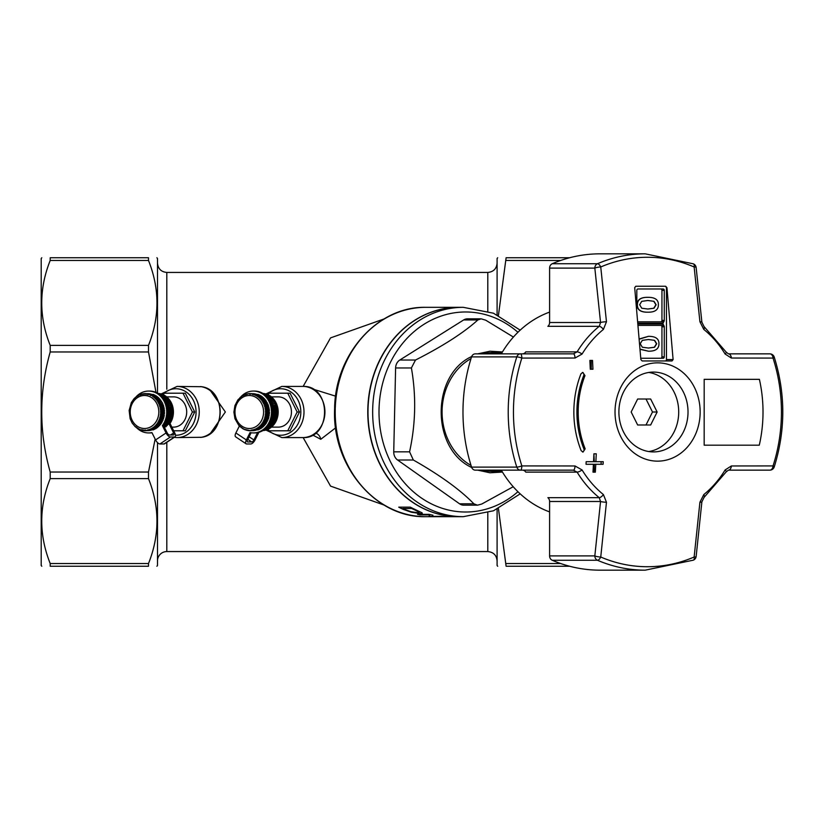 <?xml version="1.0" encoding="UTF-8"?>
<svg xmlns="http://www.w3.org/2000/svg" width="824" height="824" viewBox="0 0 824 824"><rect width="100%" height="100%" fill="white"/><g stroke="black" fill="none" stroke-linecap="round" stroke-linejoin="round"><path stroke-width="1.24" d="M471.029 465.436A59.421 51.469 -90 0 1 442.076 412A59.421 51.469 -90 0 1 471.029 358.564M482.936 353.846A59.421 51.469 -90 0 1 493.545 352.579L502.074 352.579M502.074 471.421L493.545 471.421A59.421 51.469 -90 0 1 482.936 470.154M520.202 330.146L493.473 313.213L463.304 307.331L458.649 307.331A104.669 90.65 90 0 0 367.998 412A104.669 90.65 90 0 0 458.649 516.669L463.304 516.669L493.473 510.787L520.202 493.854M513.228 486.727L481.731 504.041L477.477 505.174L463.757 505.174A9.301 8.055 -90 0 1 459.555 503.804L397.59 460.008A9.301 8.055 -90 0 1 393.738 451.83L395.602 367.957A9.301 8.055 -90 0 1 399.815 360.026L463.644 319.959A9.301 8.055 -90 0 1 467.496 318.826L481.113 318.826L485.727 320.196L513.414 337.057M458.535 307.331A104.669 90.65 90 0 0 458.422 307.331A104.669 90.65 90 0 0 367.772 412A104.669 90.65 90 0 0 458.422 516.669A104.669 90.65 90 0 0 458.535 516.669M429.149 514.351A104.669 90.65 90 0 0 432.95 515.196L431.858 516.349L441.067 516.349A104.669 90.65 90 0 0 443.559 516.535L431.931 516.535A104.669 90.65 -90 0 1 428.933 516.308L430.046 514.928L420.013 514.928A104.669 90.65 -90 0 1 417.521 514.351L429.149 514.351M420.415 513.579L411.433 512.271L403.369 509.428A104.669 90.65 -90 0 1 398.734 507.151L410.362 507.151A104.669 90.65 90 0 0 414.946 509.407L422.032 512.806L422.104 513.393L420.415 513.579L411.433 512.229L403.369 509.376A104.627 90.609 -90 0 1 398.826 507.151M436.535 516.669L438.759 516.669M477.477 505.174L473.862 503.804C460.266 489.817 440.098 475.221 413.339 460.008L409.579 451.83C415.687 423.835 416.295 395.881 411.403 367.957L415.512 360.026C442.952 346.09 463.737 332.731 477.858 319.959L481.113 318.826M502.455 351.941L490.002 351.209L477.755 353.846M471.709 356.493C431.003 375.198 431.003 448.802 471.709 467.507M477.755 470.154L490.002 472.791L502.455 472.059M319.98 428.47L315.747 432.899M312.626 435L320.783 439.295L335.636 427.831M335.636 396.169L312.626 389M315.747 391.101L319.98 395.541M383.943 504.999L330.548 486.108L303.139 437.585M303.139 386.415L330.548 337.892L383.943 319.001M210.408 433.362L225.364 411.99L210.408 390.638M442.828 516.494L431.931 516.494A104.627 90.609 -90 0 1 428.985 516.267M432.93 515.185L431.858 516.349M430.046 514.928L420.013 514.876A104.627 90.609 -90 0 1 417.716 514.351M422.3 513.167L420.415 513.527M418.365 511.653L413.741 509.469A104.669 90.65 -90 0 1 411.701 508.511L402.751 508.511A104.669 90.65 90 0 0 404.79 509.469L411.125 511.745L417.644 512.713L419.014 512.095L413.741 509.417A104.627 90.609 -90 0 1 411.701 508.459M419.189 512.322L418.365 511.601M411.701 508.511L402.751 508.511M201.396 437.287L177.088 437.585A25.585 22.155 -90 0 0 199.254 412A25.585 22.155 -90 0 0 177.088 386.415L201.396 386.714M163.41 394.778L164.203 393.202L185.328 393.202L194.732 412L185.328 430.798L173.699 430.798M158.816 412A16.501 14.296 -90 0 0 137.381 397.704A16.501 14.296 -90 0 0 137.381 426.296A16.501 14.296 -90 0 0 158.816 412M160.392 411.31L161.267 412.154L160.402 412.906L161.216 413.823L160.278 414.513L161.02 415.481L160.041 416.089L160.711 417.109L159.681 417.644L160.268 418.695L159.197 419.148L159.702 420.23L158.61 420.59L159.022 421.703L157.899 421.97L158.229 423.093L157.096 423.279L157.333 424.401L156.179 424.484L156.333 425.606L155.19 425.596L155.252 426.698L154.109 426.605L154.088 427.687L152.955 427.491L152.852 428.542L151.729 428.253L151.554 429.263L150.462 428.892L150.205 429.85L149.144 429.386L148.814 430.293L147.795 429.747L147.393 430.591L145.024 430.046L144.509 430.746L143.644 429.974L143.067 430.591L142.264 429.767L140.255 429.85L135.188 426.698L132.19 423.093L130.13 418.695L129.152 410.486L131.335 402.606L134.024 398.703L137.505 395.767L138.144 396.056L138.803 395.046L140.729 394.923L141.543 394.016L142.088 394.562L142.964 393.718L143.458 394.336L144.406 393.563L144.849 394.263L145.848 393.563L146.229 394.336L147.29 393.718L147.609 394.542L150.102 394.459L150.287 395.386L152.759 395.767L152.79 396.777L154.006 396.622L153.954 397.652L155.169 397.611L155.046 398.651L156.261 398.703L156.055 399.753L157.26 399.908L156.972 400.958L158.167 401.216L157.796 402.256L158.97 402.606L158.517 403.636L159.66 404.079L159.125 405.078L160.227 405.614L159.619 406.582L160.68 407.2L160 408.127L160.999 408.828L160.258 409.703L161.205 410.486L160.392 411.31L164.017 411.31L164.656 412.154L161.267 412.154M134.693 398.703L134.024 398.703M135.816 397.611L135.105 397.611M137.031 396.622L136.269 396.622A20.93 18.128 90 0 1 148.598 391.07A20.93 18.128 90 0 1 165.058 403.245A20.93 18.128 90 0 1 162.38 425.606L163.543 425.606L167.22 432.971A2.328 1.009 56.3 0 0 169.394 434.979L173.462 434.979A2.328 1.009 56.3 0 0 173.74 434.897A2.328 1.009 56.3 0 0 173.617 432.971L168.858 423.454L170.022 423.454L174.781 432.971A4.656 2.019 -123.7 0 1 175.038 436.833A4.656 2.019 -123.7 0 1 174.472 436.998L170.393 436.998A4.656 2.019 -123.7 0 1 166.057 432.971L162.38 425.606M138.329 395.767L137.505 395.767M139.699 395.046L138.803 395.046M141.151 394.459L140.152 394.459M142.655 394.016L141.543 394.016M144.221 393.718L142.964 393.718M149.381 393.718L144.406 393.563M150.905 394.016L147.29 393.718M152.378 394.459L148.711 394.016M153.789 395.046L153.522 394.459L150.102 394.459M155.139 395.767L154.871 395.046L151.451 395.046M156.405 396.622L156.179 395.767L152.759 395.767M157.6 397.611L157.415 396.622L154.006 396.622M155.046 398.651L158.702 398.651L158.589 397.611L155.169 397.611M158.702 398.651L156.261 398.703M159.671 398.703L159.712 399.753L156.055 399.753M159.712 399.753L157.26 399.908M160.67 399.908L160.629 400.958L156.972 400.958M160.629 400.958L158.167 401.216M161.576 401.216L161.453 402.256L157.796 402.256M161.453 402.256L158.97 402.606M162.369 402.606L162.163 403.636L158.517 403.636M162.163 403.636L163.059 404.079L159.66 404.079M163.059 404.079L162.771 405.078L159.125 405.078M162.771 405.078L163.626 405.614L160.227 405.614M163.626 405.614L163.265 406.582L159.619 406.582M163.265 406.582L164.069 407.2L160.68 407.2M164.069 407.2L163.636 408.127L160 408.127M163.636 408.127L164.398 408.828L160.999 408.828M164.398 408.828L163.883 409.703L160.258 409.703M163.883 409.703L164.584 410.486L161.205 410.486M164.584 410.486L164.017 411.31M164.656 412.154L164.017 412.906L160.402 412.906M152.007 432.775A20.93 18.128 -90 0 1 149.762 432.93L148.598 432.93A20.93 18.128 90 0 0 151.904 432.579L155.592 439.944A4.656 2.019 56.3 0 0 159.928 443.971L163.997 443.971A4.656 2.019 56.3 0 0 164.563 443.817L175.038 436.833M148.598 432.93A20.93 18.128 90 0 1 136.588 427.687M136.166 427.234A20.93 18.128 90 0 1 135.692 426.698M135.435 397.611A20.93 18.128 90 0 1 136.248 396.674M150.926 430.293L147.393 430.591M149.402 430.591L144.509 430.746M164.017 412.906L164.584 413.823L163.894 414.513L164.069 417.109L163.286 417.644L163.626 418.695L162.802 419.148L163.059 420.23L162.204 420.59L161.576 423.093L159.763 424.484L159.671 425.606L156.333 425.606M158.764 425.606L158.589 426.698L155.252 426.698M157.652 426.698L157.415 427.687L154.088 427.687M156.457 427.687L156.179 428.542L152.852 428.542M155.18 428.542L154.871 429.263L151.554 429.263M153.82 429.263L153.522 429.85L150.205 429.85M152.409 429.85L148.814 430.293M164.367 424.401L168.23 424.401L167.323 424.484L167.231 425.606L163.543 425.606A20.93 18.128 -90 0 0 166.221 403.245A20.93 18.128 -90 0 0 149.762 391.07L148.598 391.07M158.352 393.563A18.612 16.12 90 0 1 170.62 420.219A18.612 16.12 90 0 1 169.929 421.661L165.83 421.703M169.126 423.031L169.054 421.97L169.909 421.703A18.612 16.12 90 0 1 169.126 423.031L165.13 423.093M168.23 424.401L168.24 423.279L169.085 423.103A18.612 16.12 90 0 1 168.858 423.454M158.105 393.419A18.612 16.12 90 0 1 171.969 404.244A18.612 16.12 90 0 1 170.022 423.454M169.909 421.703L172.144 413.823L167.818 413.823M172.144 413.823L171.577 412.906L167.869 412.906M164.584 413.823L161.216 413.823M171.454 414.513L167.756 414.513M163.894 414.513L160.278 414.513M171.577 412.906L172.216 412.154L167.89 412.154M171.958 415.481L167.632 415.481M164.398 415.481L161.02 415.481M172.216 412.154L171.577 411.31L167.88 411.31M171.217 416.089L167.54 416.089M163.657 416.089L160.041 416.089M171.577 411.31L172.144 410.486L167.838 410.486M171.629 417.109L167.344 417.109M164.069 417.109L160.711 417.109M172.144 410.486L171.444 409.703L167.777 409.703M170.846 417.644L167.22 417.644M163.286 417.644L159.681 417.644M171.444 409.703L171.958 408.828L167.684 408.828M171.186 418.695L166.942 418.695M163.626 418.695L160.268 418.695M171.958 408.828L171.196 408.127L167.581 408.127M170.362 419.148L166.798 419.148M162.802 419.148L159.197 419.148M171.196 408.127L171.629 407.2L167.406 407.2M170.62 420.23L166.427 420.23M163.059 420.23L159.702 420.23M171.629 407.2L167.272 406.582M169.765 420.59L166.293 420.59M162.204 420.59L158.61 420.59M170.826 406.582L171.186 405.614L167.025 405.614M162.369 421.703L159.022 421.703M171.186 405.614L166.87 405.078M169.054 421.97L165.696 421.97M161.494 421.97L157.899 421.97M170.331 405.078L170.62 404.079L166.541 404.079M161.576 423.093L158.229 423.093M170.62 404.079L166.376 403.636M168.24 423.279L165.037 423.279M160.68 423.279L157.096 423.279M169.723 403.636L169.929 402.606L165.964 402.606M160.67 424.401L157.333 424.401M169.929 402.606L165.809 402.256M167.323 424.484L164.316 424.484M159.763 424.484L156.179 424.484M169.002 402.256L169.136 401.216L165.294 401.216M169.136 401.216L165.16 400.958M168.189 400.958L168.23 399.908L164.563 399.908M166.324 425.606L166.149 426.698L164.089 426.698M168.23 399.908L164.47 399.753M167.272 399.753L167.231 398.703L163.76 398.703M165.212 426.698L164.584 427.687M167.231 398.703L163.729 398.651M166.263 398.651L166.149 397.611L162.925 397.611M165.16 397.611L164.975 396.622L162.06 396.622M163.966 396.622L163.739 395.767L161.205 395.767M162.699 395.767L162.431 395.046L160.392 395.046M161.35 395.046L159.65 394.459M159.938 394.459L159.032 394.016M144.344 430.591L143.067 430.591M142.779 430.293L141.646 430.293M141.275 429.85L140.255 429.85M139.833 429.263L138.906 429.263M138.453 428.542L137.598 428.542M137.155 427.687L136.362 427.687M135.939 426.698L135.188 426.698M166.716 396.88L173.596 396.88A15.12 13.091 90 0 1 186.698 412A15.12 13.091 90 0 1 173.596 427.12L171.856 427.12M194.732 412L192.404 412L183 430.798M183 393.202L192.404 412M166.808 442.323L166.808 551.565A9.301 9.301 0 0 0 157.497 560.866M166.808 389.247L166.808 272.435L487.798 272.435L487.798 311.163M287.751 393.202L290.079 393.202L299.483 412L290.079 430.798L287.751 430.798L297.155 412L287.751 393.202L268.954 393.202L268.161 394.778M234.984 412A16.501 14.296 -90 0 0 256.418 426.296A16.501 14.296 -90 0 0 256.418 397.704A16.501 14.296 -90 0 0 234.984 412M233.903 412.154L234.922 405.614L237.858 399.908L242.349 395.767L249.27 393.563L249.785 394.263L252.154 393.718L252.556 394.562L253.586 394.016L253.916 394.923L254.987 394.459L255.244 395.417L256.336 395.046L256.522 396.056L257.644 395.767L257.747 396.818L258.89 396.622L258.911 397.704L260.065 397.611L260.003 398.713L261.156 398.703L261.012 399.825L262.166 399.908L261.929 401.031L263.072 401.216L262.743 402.339L263.876 402.606L263.464 403.719L264.566 404.079L264.071 405.161L265.132 405.614L264.556 406.665L265.586 407.2L264.926 408.22L265.915 408.828L265.173 409.796L266.111 410.486L265.307 411.403L266.183 412.154L265.307 412.999L266.121 413.823L265.184 414.606L265.936 415.481L264.937 416.182L265.616 417.109L264.566 417.727L265.173 418.695L264.071 419.231L264.607 420.23L263.474 420.673L263.927 421.703L262.763 422.053L263.134 423.093L261.939 423.351L262.228 424.401L261.023 424.556L261.239 425.606L260.024 425.658L260.147 426.698L258.932 426.657L258.983 427.687L257.768 427.532L257.737 428.542L256.542 428.295L256.439 429.263L255.265 428.923L255.08 429.85L253.947 429.417L253.689 430.293L252.587 429.767L252.268 430.591L251.207 429.974L250.826 430.746L243.75 429.263L238.929 425.606L234.953 418.695L233.903 412.154M260.147 426.698L263.453 426.698L263.567 425.658L264.545 425.606L264.576 424.556L266.44 423.093L266.317 422.053L267.233 421.703L267.028 420.673L268.49 418.695L269.52 412.154L268.882 411.403L265.307 411.403M268.882 411.403L269.458 410.486L266.111 410.486M269.52 412.154L266.183 412.154M268.882 412.999L265.307 412.999M269.458 413.823L266.121 413.823M268.748 414.606L265.184 414.606M269.263 415.481L265.936 415.481M268.5 416.182L264.937 416.182M268.933 417.109L265.616 417.109M268.13 417.727L264.566 417.727M268.49 418.695L265.173 418.695M267.635 419.231L264.071 419.231M267.924 420.23L264.607 420.23M267.028 420.673L263.474 420.673M267.233 421.703L263.927 421.703M266.317 422.053L262.763 422.053M266.44 423.093L263.134 423.093M265.493 423.351L261.939 423.351M265.544 424.401L262.228 424.401M264.576 424.556L261.023 424.556M264.545 425.606L261.239 425.606M263.567 425.658L260.024 425.658M262.465 426.698L262.279 427.687L258.983 427.687M261.28 427.687L261.043 428.542L257.737 428.542M260.003 428.542L259.735 429.263L256.439 429.263M258.654 429.263L258.386 429.85L255.08 429.85M257.243 429.85L253.689 430.293M255.77 430.293L252.268 430.591M254.245 430.591L249.373 430.746M249.188 430.591L247.931 430.591M247.612 430.293L246.51 430.293M246.098 429.85L245.109 429.85M244.656 429.263L243.75 429.263M243.265 428.542L242.441 428.542M241.957 427.687L241.195 427.687M240.742 426.698L240.021 426.698M239.609 425.606L238.929 425.606M240.186 397.611A20.93 18.128 -90 0 1 253.349 391.07A20.93 18.128 -90 0 1 271.477 412A20.93 18.128 -90 0 1 253.349 432.93A20.93 18.128 -90 0 1 250.032 432.579L246.355 439.944A4.656 2.019 123.7 0 0 246.098 443.817L235.633 436.833A4.656 2.019 -56.3 0 1 235.88 432.971L239.568 425.606M257.562 432.631L253.916 439.944A2.328 1.009 -56.3 0 1 251.742 441.963L247.674 441.963A2.328 1.009 -56.3 0 1 247.385 441.88A2.328 1.009 -56.3 0 1 247.519 439.944L251.104 432.775M246.098 443.817A4.656 2.019 123.7 0 0 246.664 443.971L250.733 443.971A4.656 2.019 123.7 0 0 255.069 439.944L258.89 432.312M239.753 398.147A20.93 18.128 -90 0 0 239.372 398.662M254.266 393.718L249.27 393.563M255.79 394.016L252.154 393.718M257.273 394.459L253.586 394.016M258.685 395.046L258.386 394.459L254.987 394.459M260.044 395.767L259.735 395.046L256.336 395.046M261.321 396.622L261.043 395.767L257.644 395.767M262.516 397.611L262.279 396.622L258.89 396.622M263.628 398.703L263.453 397.611L260.065 397.611M269.458 410.486L267.924 404.079L267.069 403.719L267.233 402.606L266.358 402.339L265.544 399.908L264.628 399.825L264.545 398.703L261.156 398.703M253.349 391.07L254.513 391.07A20.93 18.128 90 0 1 272.641 412A20.93 18.128 90 0 1 254.513 432.93L253.349 432.93M263.144 430.571A18.612 16.12 -90 0 0 278.182 411.825A18.612 16.12 -90 0 0 262.846 393.419M267.409 426.698L271.034 426.472A18.612 16.12 -90 0 0 271.889 425.617L272.105 425.38A18.612 16.12 -90 0 0 272.899 424.432L273.094 424.175A18.612 16.12 -90 0 0 273.815 423.145L273.98 422.887A18.612 16.12 -90 0 0 274.619 421.764L274.763 421.507A18.612 16.12 -90 0 0 275.329 420.302L275.432 420.055A18.612 16.12 -90 0 0 275.916 418.777L275.988 418.541A18.612 16.12 -90 0 0 276.38 417.191L276.431 416.975A18.612 16.12 -90 0 0 276.72 415.564L276.751 415.368A18.612 16.12 -90 0 0 276.936 413.906L276.946 413.73A18.612 16.12 -90 0 0 277.019 412.237L277.019 412.082A18.612 16.12 -90 0 0 276.967 410.558L276.967 410.434A18.612 16.12 -90 0 0 276.792 408.879L276.782 408.797A18.612 16.12 -90 0 0 276.483 407.241L276.473 407.19A18.612 16.12 -90 0 0 276.05 405.635A18.612 16.12 -90 0 0 263.103 393.563M266.512 427.687L269.891 427.45A18.612 16.12 -90 0 0 270.787 426.698M265.616 428.542L268.665 428.305A18.612 16.12 -90 0 0 269.572 427.687M264.762 429.263L267.378 429.036A18.612 16.12 -90 0 0 268.284 428.542M263.979 429.85L266.039 429.634A18.612 16.12 -90 0 0 266.914 429.263M262.835 430.591L264.659 430.097A18.612 16.12 -90 0 0 265.452 429.85M263.247 430.406A18.612 16.12 -90 0 0 263.845 430.293M264.834 394.459L263.783 394.016M266.245 395.046L264.401 394.459M268.84 427.687L268.665 428.305M267.604 395.767L267.295 395.046L265.143 395.046M270.025 426.698L269.891 427.45M268.882 396.622L268.603 395.767L265.956 395.767M271.889 425.617L271.034 426.472M271.127 425.658L268.243 425.658M270.076 397.611L269.839 396.622L266.811 396.622M272.095 425.606L268.284 425.606M272.899 424.432L272.105 425.38M272.136 424.556L269.015 424.556M271.189 398.703L271.014 397.611L267.676 397.611M273.094 424.401L269.118 424.401M273.815 423.145L273.094 424.175M273.053 423.351L269.747 423.351M269.252 399.825L272.188 399.825L272.095 398.703L268.511 398.703M274.001 423.093L269.881 423.093M274.619 421.764L273.98 422.887M273.877 422.053L270.416 422.053M272.188 399.825L269.314 399.908M274.794 421.703L270.571 421.703M273.094 399.908L273.104 401.031L269.953 401.031M275.329 420.302L274.763 421.507M274.588 420.673L271.014 420.673M273.104 401.031L270.045 401.216M275.484 420.23L271.178 420.23M274.001 401.216L273.918 402.339L270.591 402.339M275.916 418.777L275.432 420.055M275.195 419.231L271.518 419.231M273.918 402.339L270.715 402.606M276.05 418.695L271.683 418.695M274.794 402.606L274.629 403.719L271.158 403.719M276.38 417.191L275.988 418.541M275.69 417.727L271.951 417.727M274.629 403.719L271.292 404.079M276.493 417.109L272.095 417.109M275.484 404.079L275.226 405.161L271.642 405.161M276.72 415.564L276.061 416.182L276.431 416.975M276.061 416.182L272.27 416.182M275.226 405.161L276.04 405.614L271.776 405.614M276.823 415.481L272.383 415.481M276.05 405.635L275.71 406.665L272.044 406.665M276.936 413.906L276.308 414.606L276.751 415.368M276.308 414.606L272.497 414.606M276.493 407.2L272.157 407.2M275.71 406.665L276.473 407.19M277.019 413.823L272.569 413.823M276.483 407.241L276.081 408.22L272.342 408.22M277.019 412.237L276.442 412.999L276.946 413.73M276.442 412.999L272.62 412.999M276.823 408.828L272.425 408.828M276.081 408.22L276.782 408.797M277.08 412.154L272.641 412.154M276.792 408.879L276.318 409.796L272.538 409.796M276.967 410.558L276.442 411.403L277.019 412.082M276.442 411.403L272.631 411.403M277.019 410.486L272.589 410.486M276.318 409.796L276.967 410.434M240.69 397.611L239.939 397.611M241.906 396.622L241.113 396.622M243.204 395.767L242.349 395.767M244.584 395.046L243.657 395.046M246.026 394.459L245.006 394.459M247.53 394.016L246.407 394.016M249.095 393.718L247.828 393.718M264.628 399.825L261.012 399.825M265.544 399.908L262.166 399.908M265.544 401.031L261.929 401.031M266.44 401.216L263.072 401.216M266.358 402.339L262.743 402.339M267.233 402.606L263.876 402.606M267.069 403.719L263.464 403.719M267.924 404.079L264.566 404.079M267.666 405.161L264.071 405.161M268.49 405.614L265.132 405.614M268.15 406.665L264.556 406.665M268.933 407.2L265.586 407.2M268.521 408.22L264.926 408.22M269.263 408.828L265.915 408.828M268.768 409.796L265.173 409.796M271.467 396.88L278.347 396.88A15.12 13.091 90 0 1 291.449 412A15.12 13.091 90 0 1 278.347 427.12L271.467 427.12M299.483 412L297.155 412M268.161 429.222L268.954 430.798L287.751 430.798M498.438 508.614L506.111 566.253L569.652 566.253L506.111 566.253C494.833 566.253 494.833 566.253 506.111 566.253C494.833 566.253 494.833 566.253 506.111 566.253M156.91 566.253L157.497 565.46L157.497 442.612M157.497 393.069L157.497 258.54L156.91 257.747M155.149 439.068L148.495 472.039L148.495 478.62C159.774 506.925 159.774 535.219 148.495 563.523L148.495 566.253L50.202 566.253C38.924 566.253 38.924 566.253 50.202 566.253C38.924 566.253 38.924 566.253 50.202 566.253L50.202 563.523C38.924 535.219 38.924 506.925 50.202 478.62L50.202 472.039C38.924 432.013 38.924 391.987 50.202 351.961L50.202 345.38C38.924 317.075 38.924 288.781 50.202 260.477L50.202 257.747L148.495 257.747C159.774 257.747 159.774 257.747 148.495 257.747C159.774 257.747 159.774 257.747 148.495 257.747L148.495 260.477C159.774 288.781 159.774 317.075 148.495 345.38L148.495 351.961L155.983 392.337M41.787 257.747L41.2 258.54L41.2 565.46L41.787 566.253M50.202 257.747C38.924 257.747 38.924 257.747 50.202 257.747C38.924 257.747 38.924 257.747 50.202 257.747L148.495 257.747M50.202 566.253L148.495 566.253C159.774 566.253 159.774 566.253 148.495 566.253C159.774 566.253 159.774 566.253 148.495 566.253M497.099 314.768L497.099 258.54L497.696 257.747M497.696 566.253L497.099 565.46L497.099 509.232M506.111 257.747L569.652 257.747L506.111 257.747C494.833 257.747 494.833 257.747 506.111 257.747C494.833 257.747 494.833 257.747 506.111 257.747L498.438 315.386M631.163 412L637.652 399.012L650.651 399.012L657.14 412L650.651 424.988L637.652 424.988L631.163 412M657.14 412L652.495 412L645.995 424.988L637.652 424.988M637.652 399.012L645.995 399.012L652.495 412M654.019 301.327L656.141 304.756L653.978 308.248L647.901 309.031L641.762 308.228L639.64 304.756L641.731 301.347L647.891 300.492L654.019 301.327L647.654 300.492M647.674 309.031L653.741 308.248L655.914 304.756L653.793 301.327M647.901 312.203C654.936 312.286 658.428 309.803 658.386 304.756C658.5 299.751 654.998 297.279 647.891 297.33C640.887 297.258 637.395 299.73 637.405 304.756C637.271 309.773 640.773 312.255 647.901 312.203L647.674 312.203C640.536 312.255 637.034 309.773 637.168 304.756C637.158 299.73 640.66 297.258 647.654 297.33L647.891 297.33M654.596 340.333L656.718 343.762L654.544 347.254L648.478 348.047L642.339 347.234L640.217 343.762L642.298 340.353L648.457 339.509L654.596 340.333L648.22 339.509M648.241 348.047L654.318 347.254L656.481 343.762L654.359 340.333M640.217 349.355L648.478 351.209C655.502 351.292 658.994 348.809 658.953 343.762C659.066 338.767 655.564 336.285 648.457 336.336L639.486 339.117M640.207 349.17L648.478 351.209M639.476 338.88L648.457 336.336M660.745 321.813A1.391 1.205 90 0 0 661.95 320.412L661.95 290.367A1.391 1.205 90 0 0 660.745 288.966M660.745 358.255A1.391 1.205 90 0 0 661.95 356.854L661.95 326.809A1.391 1.205 90 0 0 660.745 325.408M638.394 325.408L662.372 325.408A1.391 0.7 90 0 0 663.062 324.017L638.281 324.017M661.95 326.809L663.577 326.809A2.791 1.391 -90 0 0 664.278 326.438L663.062 324.017M664.278 326.438L664.278 356.854L661.95 356.854M662.372 321.813A1.391 0.7 90 0 1 663.062 323.204L664.278 320.783A2.791 1.391 -90 0 0 663.577 320.412A1.391 1.205 -90 0 1 662.372 321.813L638.085 321.813M636.818 308.022L636.818 290.367A1.391 1.205 90 0 1 638.034 288.966L663.062 288.966A1.391 1.205 90 0 1 664.278 290.367L664.278 320.783M666.462 287.658L665.596 286.258L635.778 286.258L634.696 287.658L640.866 359.563L642.184 360.964L665.256 360.964A1.391 1.205 90 0 0 666.462 359.563L666.462 287.658A1.391 1.205 90 0 0 665.256 286.258L635.778 286.258M666.935 287.658L673.105 359.563L666.462 359.563M640.794 358.255L663.062 358.255A1.391 1.205 90 0 0 664.278 356.854M642.184 360.964L672.013 360.964L673.105 359.563M769.812 353.846L728.406 353.846A4.656 2.966 90 0 1 731.351 358.038L773.036 358.079A4.656 0.814 -17.8 0 0 774.241 357.08A4.656 4.656 0 0 0 769.812 353.846A4.656 3.234 90 0 1 773.036 358.079A154.727 133.993 -90 0 1 773.036 465.921A4.656 3.234 90 0 1 769.812 470.154A4.656 4.656 0 0 0 774.241 466.92A4.656 0.814 -162.2 0 0 773.036 465.921L731.351 465.962A4.656 2.966 90 0 1 728.406 470.154L769.812 470.154M693.365 263.834L645.202 253.833L599.954 253.833A158.167 136.98 90 0 0 552.224 263.742A4.656 4.027 90 0 0 549.598 268.109L594.835 268.109A4.656 0.978 -7.2 0 1 600.748 266.976A4.656 2.184 -113.2 0 0 597.462 263.742A4.656 4.027 90 0 0 594.835 268.109L600.552 322.514A4.656 0.67 -4.8 0 1 606.464 321.751L600.748 266.976A154.727 133.993 -90 0 1 694.138 266.976A4.656 0.978 -7.2 0 1 696.146 267.522A4.656 4.656 0 0 0 693.365 263.834L693.365 263.834A4.656 2.184 113.2 0 1 694.138 266.976L699.916 321.751L703.799 329.425A100.889 87.375 -90 0 1 725.12 354.042L731.351 358.038M699.916 321.751A4.656 0.67 -4.8 0 1 701.873 322.122A4.656 0.67 -4.8 0 1 701.873 322.163M731.351 465.962L725.12 469.958A100.889 87.375 -90 0 1 703.799 494.575L699.916 502.249L694.138 557.024A4.656 2.184 66.8 0 1 693.365 560.166L693.365 560.166A4.656 4.656 0 0 0 696.146 556.478A4.656 0.978 -172.8 0 1 694.138 557.024A154.727 133.993 -90 0 1 647.448 566.727A154.727 133.993 -90 0 1 600.748 557.024L606.464 502.249L603.405 494.575A100.889 87.375 -90 0 1 582.084 469.958L575.028 465.962L521.85 465.921A4.656 0.814 162.2 0 1 516.803 467.115A4.656 4.027 90 0 0 520.583 470.154A4.656 1.277 -90 0 0 521.85 465.921A154.727 133.993 -90 0 1 521.85 358.079A4.656 1.277 -90 0 0 520.583 353.846A4.656 4.027 90 0 0 516.803 356.885A4.656 0.814 17.8 0 1 521.85 358.079L575.028 358.038A4.656 1.627 -90 0 0 573.411 353.846L475.345 353.846A4.656 4.027 90 0 0 471.565 356.885A158.167 136.98 90 0 0 471.565 467.115A4.656 4.027 90 0 0 475.345 470.154L573.411 470.154A4.656 1.627 -90 0 0 575.028 465.962M701.873 501.837A4.656 0.67 -175.2 0 1 701.873 501.878A4.656 0.67 -175.2 0 1 699.916 502.249M549.598 268.109L549.598 322.514L600.552 322.514L599.244 326.325A104.669 90.65 90 0 0 577.119 351.869L573.411 353.846M575.028 358.038L582.084 354.042A100.889 87.375 -90 0 1 603.405 329.425L606.464 321.751M549.598 322.514A4.656 4.027 -90 0 1 547.878 326.325L599.244 326.325A4.656 1.906 -129 0 1 603.405 329.425M582.084 354.042A4.656 1.339 31.3 0 0 577.119 351.869L525.764 351.869A4.656 4.027 -90 0 1 522.457 353.846M573.411 470.154L577.119 472.131A104.669 90.65 90 0 0 599.244 497.675L547.878 497.675A4.656 4.027 -90 0 1 549.598 501.486L549.598 555.891A4.656 4.027 90 0 0 552.224 560.258L597.462 560.258A4.656 2.184 -66.8 0 0 600.748 557.024A4.656 0.978 -172.8 0 1 594.835 555.891A4.656 4.027 90 0 0 597.462 560.258A158.167 136.98 90 0 0 645.202 570.167L693.365 560.166M606.464 502.249A4.656 0.67 -175.2 0 1 600.552 501.486L594.835 555.891L549.598 555.891M603.405 494.575A4.656 1.906 -51 0 1 599.244 497.675L600.552 501.486L549.598 501.486M522.457 470.154A4.656 4.027 -90 0 1 525.764 472.131L577.119 472.131A4.656 1.339 148.7 0 0 582.084 469.958M657.593 461.152A49.152 42.57 90 0 0 700.153 412A49.152 42.57 90 0 0 657.593 362.848A49.152 42.57 90 0 0 615.023 412A49.152 42.57 90 0 0 657.593 461.152M759.285 445.176L704.17 445.176L704.18 379.339L759.398 379.339A129.862 112.466 -90 0 1 759.285 445.176L704.17 445.176M592.528 360.438L592.94 369.245L590.283 369.245L589.881 360.438L592.528 360.438L591.251 360.438L591.251 369.245L590.283 369.245M580.982 373.766L582.887 372.427L584.968 375.641A88.384 76.55 90 0 0 585.153 448.833L583.073 452.046L581.167 450.718A92.937 80.484 -90 0 1 580.982 373.766M595.773 464.283L595.34 472.162L592.992 472.162L593.424 464.283L586.029 464.283L586.163 461.687L593.558 461.687L593.908 453.808L596.257 453.808L595.896 461.687L603.23 461.687L603.096 464.283L594.289 464.283L594.289 472.162L592.992 472.162M618.896 412A39.913 34.556 -90 0 1 653.453 372.088A39.913 34.556 -90 0 1 688.019 412A39.913 34.556 -90 0 1 653.453 451.913A39.913 34.556 -90 0 1 618.896 412M648.807 372.458A39.913 34.556 -90 0 1 678.708 412A39.913 34.556 -90 0 1 648.807 451.542M704.18 379.339L759.398 379.339M589.881 360.438L591.251 360.438M582.372 372.5A2.276 1.967 -90 0 1 583.691 375.641A88.384 76.55 90 0 0 583.866 448.833A2.276 1.967 -90 0 1 582.558 451.985M593.908 453.808L594.289 461.687L595.896 461.687M601.108 461.687L601.108 464.283M595.34 472.162L594.289 472.162M586.163 461.687L592.116 461.687M592.116 464.283L586.029 464.283M549.598 511.889A104.669 90.65 -90 0 1 501.322 470.154M501.322 353.846A104.669 90.65 -90 0 1 549.598 312.111M552.224 560.258A158.167 136.98 90 0 0 599.954 570.167L645.202 570.167M517.946 491.712A100.023 86.623 -90 0 1 383.521 443.868A100.023 86.623 -90 0 1 465.632 311.977A100.023 86.623 -90 0 1 517.946 332.288M463.304 307.331A104.669 90.65 90 0 0 372.654 412A104.669 90.65 90 0 0 463.304 516.669M425.853 516.669A104.669 90.65 -90 0 1 335.203 412A104.669 90.65 -90 0 1 425.853 307.331C377.742 306.034 334.781 354.382 334.616 409.013C331.856 465.735 375.816 518.142 425.853 516.669L458.422 516.669M473.862 503.804L459.555 503.804M415.512 360.026L399.815 360.026M395.602 367.957L411.403 367.957M409.579 451.83L393.738 451.83M397.59 460.008L413.339 460.008M463.644 319.959L477.858 319.959M320.783 439.295A9.301 7.859 101.3 0 0 315.541 433.063M200.572 386.58A25.585 22.155 90 0 1 220.183 412A25.585 22.155 90 0 1 200.572 437.42M162.699 394.459A23.257 20.147 90 0 1 194.794 403.842A23.257 20.147 90 0 1 175.924 435.257A23.257 20.147 90 0 1 175.512 435.257M173.617 432.971L170.599 434.979M174.472 436.998L163.997 443.971M170.393 436.998L159.928 443.971M166.057 432.971L155.592 439.944M487.798 512.837L487.798 551.565L166.808 551.565M302.769 437.585C331.804 439.048 331.804 384.952 302.769 386.415A25.585 22.155 90 0 1 324.934 412A25.585 22.155 90 0 1 302.769 437.585L281.839 437.585A25.585 22.155 -90 0 0 303.994 412A25.585 22.155 -90 0 0 281.839 386.415L265.925 393.934M267.45 394.459A23.257 20.147 90 0 1 280.675 388.743A23.257 20.147 90 0 1 299.545 420.158A23.257 20.147 90 0 1 267.45 429.541M249.116 436.751L253.916 439.944M251.742 441.963L247.818 439.347M235.88 432.971L246.355 439.944M560.67 563.523L506.111 563.523M50.202 345.38L148.495 345.38M148.495 351.961L50.202 351.961M50.202 472.039L148.495 472.039M148.495 478.62L50.202 478.62M50.202 563.523L148.495 563.523M148.495 260.477L50.202 260.477M506.111 260.477L560.67 260.477M663.577 326.809A1.391 1.205 90 0 0 662.372 325.408M663.577 320.412L661.95 320.412M638.209 323.204L663.062 323.204M661.95 290.367L664.278 290.367M725.12 354.042A4.656 1.339 -31.3 0 0 726.191 352.126L728.406 353.846M703.943 326.469A4.656 1.906 129 0 1 704.005 326.51A4.656 1.906 129 0 1 703.799 329.425M728.406 470.154L726.191 471.874A4.656 1.339 -148.7 0 0 725.12 469.958M645.202 253.833A158.167 136.98 90 0 0 597.462 263.742L552.224 263.742M703.799 494.575A4.656 1.906 51 0 1 704.005 497.48A4.656 1.906 51 0 1 703.943 497.531M471.565 356.885L516.803 356.885A158.167 136.98 90 0 0 516.803 467.115L471.565 467.115M584.968 375.641L583.691 375.641M585.153 448.833L583.866 448.833M458.422 307.331L425.853 307.331M200.922 386.631C226.353 388.846 226.353 435.154 200.922 437.369M177.088 437.585L174.225 437.379M161.174 393.934L177.088 386.415M166.808 272.435C161.154 271.889 158.053 268.789 157.497 263.134M302.769 386.415L281.839 386.415M265.925 430.066L281.839 437.585M487.798 272.435C493.452 271.889 496.553 268.789 497.099 263.134M487.798 551.565C493.452 552.111 496.553 555.211 497.099 560.866M696.146 267.522L701.873 322.122L703.995 326.52L726.191 352.126M696.146 556.478L701.873 501.878L703.995 497.48L726.191 471.874M774.241 466.92C785.633 430.303 785.633 393.687 774.241 357.08"/></g></svg>
